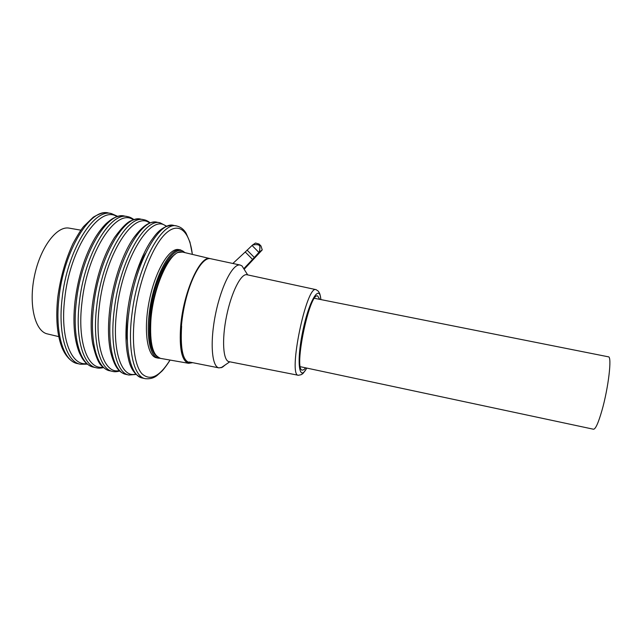 <?xml version="1.0" encoding="UTF-8"?>
<svg xmlns="http://www.w3.org/2000/svg" width="642" height="642" viewBox="0 0 642 642"><rect width="100%" height="100%" fill="white"/><g stroke="black" fill="none" stroke-linecap="round" stroke-linejoin="round"><path stroke-width="0.96" d="M182.769 353.517C179.086 341.191 181.028 315.358 187.552 293.394C194.061 271.389 203.851 257.169 210.464 258.678L210.568 258.702M225.374 364.817L222.405 367.216L219.002 367.898C211.724 366.887 209.765 341.937 215.632 313.665C221.41 285.369 233.086 263.156 240.18 265.042L242.026 265.94L244.875 270.451M247.018 274.752L246.945 274.736C241.103 273.203 231.449 292.094 226.586 315.912C221.65 339.714 223.063 360.82 229.042 361.663L298.394 375.289C287.592 376.204 306.435 284.687 316.024 289.646L246.945 274.736M305.608 367.834L304.019 369.591L302.414 370.129C293.25 370.779 309.492 291.877 317.678 295.97L319.724 299.357M58.759 336.625L47.524 333.944C35.101 331.569 28.392 305.046 34.419 276.18C40.285 247.282 56.929 225.502 69.304 228.159L80.86 230.173M300.392 366.718L593.505 429.233C595.527 429.217 598.336 422.982 601.931 410.535C608.464 387.808 612.123 356.262 608.415 356.824L314.492 298.313M185.185 252.691L180.707 249.971L178.845 249.61C169.504 247.331 155.476 270.282 149.417 300.015C143.238 329.731 147.074 356.286 156.56 357.811L160.331 358.348M127.365 340.886C123.681 316.53 132.356 274.519 145.381 253.614M252.475 245.075L255.492 243.029L259.071 244.04L259.689 244.979L259.183 245.332C257.964 244.474 255.725 244.393 252.475 245.075L245.236 251.993L252.555 259.416L259.304 252.001C260.058 248.462 260.098 246.327 259.432 245.581L259.938 245.228L260.965 245.958L262.241 249.89L244.313 269.094M259.304 252.001L262.241 249.89M244 268.468L252.555 259.416M245.236 251.993L232.861 263.477M306.732 368.067C299.148 382.76 296.243 362.521 302.695 331.537C309.027 300.52 319.692 283.09 320.856 299.581M316.105 289.662L318.368 291.235L319.235 292.688C319.772 293.964 319.868 292.993 320.928 299.597M175.202 254.304C164.617 260.764 152.379 292.455 150.445 320.021M160.644 358.405L160.524 358.388C152.844 355.997 149.626 343.334 150.878 320.382C153.213 285.425 171.366 247.82 182.448 252.041L182.673 252.097M210.111 258.622C200.208 254.986 183.379 292.078 180.675 326.208C179.134 348.718 181.79 361.093 188.636 363.316L160.524 358.388C149.771 353.405 149.803 339.522 150.397 320.069C152.05 299.028 159.36 274.961 167.763 262.321C173.18 254.705 176.959 252.723 178.099 252.458L182.448 252.041L210.143 258.622M192.119 362.57C183.58 363.837 180.081 351.696 181.622 326.136M58.944 298.281C63.67 250.677 90.562 207.51 108.482 213.032C105.36 211.78 100.312 213.152 93.331 217.14L83.669 226.441C80.844 229.916 77.257 235.686 72.907 243.743C65.38 260.026 60.316 278.002 57.716 297.679C55.734 317.349 56.953 333.471 61.391 346.038C65.805 358.228 73.589 363.163 77.481 363.589C63.719 361.342 54.803 333.76 58.944 298.281M86.71 363.605C71.222 366.117 60.043 337.957 64.665 299.164C69.777 247.956 99.951 204.316 117.045 216.683M108.482 213.032L111.411 213.585C93.62 208.088 66.832 251.311 62.065 298.931C57.9 334.434 66.712 362.016 80.386 364.239L87.376 364.15M170.026 360.05C159.649 376.71 150.292 381.284 141.946 373.772C134.435 365.41 131.305 341.865 134.9 313.786C139.218 279.631 153.069 244.827 166.142 233.126C179.254 221.233 189.655 231.682 192.335 254.392M192.383 254.401L189.976 242.186L186.092 233.207C183.805 229.371 180.699 226.971 176.783 226C161.912 221.017 137.701 265.443 132.027 313.609C127.276 349.521 133.825 376.958 145.341 378.692C150.059 379.125 154.016 378.018 157.218 375.361L161.928 371.14C162.932 370.201 167.064 365.065 170.074 360.066M173.773 225.43C166.134 225.013 159.288 229.162 153.253 237.877C141.77 252.739 130.968 283.307 127.413 312.317C125.166 331.063 125.487 346.487 128.392 358.597C130.503 368.957 135.157 375.434 142.355 378.026C130.743 376.276 124.083 348.831 128.809 312.935C134.435 264.793 158.775 220.423 173.773 225.43L176.783 226M135.743 374.077C121.45 378.435 111.588 350.299 116.82 310.102C122.791 257.273 151.608 212.462 166.214 226.449M166.695 226.249L160.187 222.846C144.57 217.734 119.693 261.848 114.26 309.877C109.654 345.693 116.788 373.163 128.857 375.024L136.112 374.455M157.314 222.301C153.518 222.076 146.801 220.318 133.945 237.436C122.895 252.9 113.056 281.509 109.822 308.633C107.856 325.406 108.073 339.65 110.488 351.375C115.544 372.119 122.413 373.114 126.001 374.39C113.835 372.512 106.604 345.027 111.178 309.235C116.579 261.23 141.569 217.165 157.314 222.301L160.187 222.846M119.292 370.586C104.598 374.278 94.294 346.126 99.309 306.427C104.983 254.176 134.266 209.765 149.722 223.151M150.316 222.935C147.925 221.049 145.758 219.981 143.816 219.741C127.469 214.492 101.95 258.309 96.733 306.202C92.279 341.913 99.983 369.423 112.591 371.405C114.461 371.935 116.844 371.806 119.749 371.02M140.967 219.195C139.009 218.545 136 218.962 131.939 220.447C127.886 221.466 122.076 227.148 114.509 237.492C103.37 255.323 95.987 277.817 92.36 304.974C90.674 319.692 90.771 332.58 92.657 343.647C95.522 356.109 98.619 363.597 101.95 366.109C105.095 369.054 107.695 370.611 109.758 370.771C97.054 368.773 89.254 341.255 93.684 305.568C98.852 257.691 124.484 213.93 140.967 219.195L143.816 219.741M102.945 367.096C87.858 370.169 77.112 342.017 81.927 302.783C87.312 251.07 117.045 207.045 133.335 219.901M134.042 219.668C131.69 217.927 129.532 216.924 127.557 216.651C110.48 211.282 84.327 254.794 79.343 302.559C75.026 338.157 83.291 365.707 96.436 367.81C98.346 368.323 100.706 368.251 103.506 367.585M124.725 216.113C121.996 215.495 118.746 215.945 114.99 217.461C112.615 218.729 112.061 218.481 106.026 223.713C102.206 227.493 98.507 232.308 94.928 238.166C84.792 255.652 78.155 276.71 75.026 301.339C73.621 313.882 73.589 325.197 74.929 335.284C75.9 342.074 77.401 347.948 79.423 352.899C82.906 360.074 83.516 360.05 85.193 362.144C88.058 365.001 90.859 366.686 93.62 367.184C80.378 365.057 72.024 337.507 76.31 301.925C81.253 254.184 107.527 210.72 124.725 216.113L127.557 216.651M180.707 249.971C170.258 246.576 153.542 278.179 149.442 311.884C145.999 337.21 150.3 357 158.413 358.22M157.523 357.024C150.132 351.808 147.772 336.777 150.429 311.932C154.995 274.062 174.977 241.496 184.623 252.563M144.803 254.85L142.131 259.561M247.05 250.099L254.224 257.37M252.049 245.469L258.903 252.426M240.18 265.042L210.464 258.678M219.002 367.898L189.189 361.984M247.684 274.896L242.026 265.94M229.772 361.807L221.057 367.786M306.812 368.083C301.002 376.87 302.847 372.793 301.347 374.639L298.394 375.289M188.636 363.316L192.672 362.674M80.258 364.207L77.481 363.589M111.411 213.585L117.871 216.442M145.228 378.668L142.355 378.026M128.745 375L126.001 374.39M112.47 371.381L109.758 370.771M96.308 367.778L93.62 367.184M259.071 244.04L260.965 245.958"/></g></svg>
